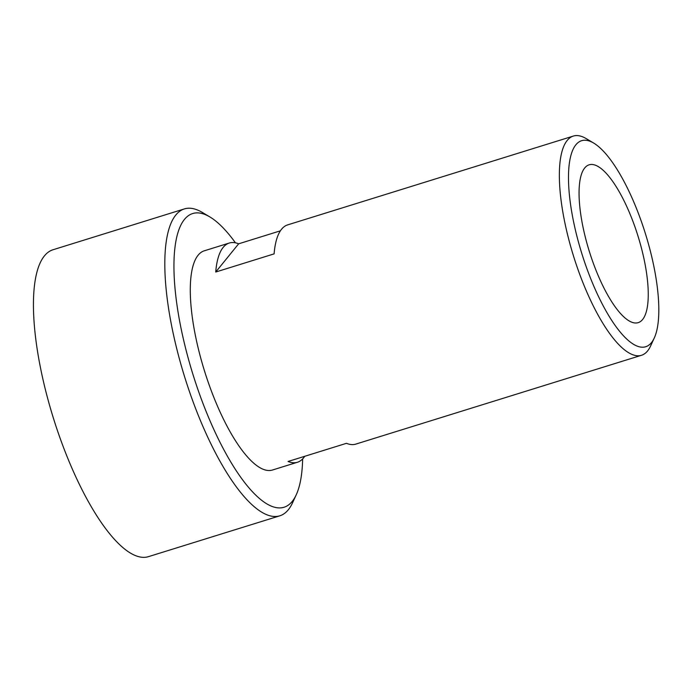 <?xml version="1.0" encoding="UTF-8"?>
<svg xmlns="http://www.w3.org/2000/svg" width="693" height="693" viewBox="0 0 693 693"><rect width="100%" height="100%" fill="white"/><g stroke="black" fill="none" stroke-linecap="round" stroke-linejoin="round"><path stroke-width="1.04" d="M593.684 143.07L586.148 138.591A114.787 35.438 72.7 0 0 573.319 136.071L287.664 224.879A114.787 35.438 72.7 0 0 281.549 229.244A114.787 35.438 72.7 0 0 274.107 253.872L215.722 272.028A114.787 35.438 -107.3 0 1 223.163 247.392A114.787 35.438 -107.3 0 1 229.279 243.035L204.262 250.814A114.787 35.438 72.7 0 0 198.146 255.171A114.787 35.438 72.7 0 0 208.117 381.973A114.787 35.438 72.7 0 0 272.418 470.036L297.436 462.257A114.787 35.438 -107.3 0 1 288.071 461.477L346.457 443.321A114.787 35.438 72.7 0 0 355.821 444.1L641.475 355.292A114.787 35.438 72.7 0 0 647.591 350.927A114.787 35.438 72.7 0 0 650.614 345.937L654.279 337.976A107.9 33.307 -107.3 0 1 651.437 342.671A107.9 33.307 -107.3 0 1 588.946 274.159A107.9 33.307 -107.3 0 1 575.874 144.802A107.9 33.307 -107.3 0 1 593.684 143.07A107.9 33.307 -107.3 0 1 645.469 233.844A107.9 33.307 -107.3 0 1 654.279 337.976M304.712 456.306A114.787 35.438 -107.3 0 1 303.551 457.891A114.787 35.438 -107.3 0 1 297.436 462.257M573.319 136.071A114.787 35.438 72.7 0 0 567.212 140.428A114.787 35.438 72.7 0 0 577.182 267.229A114.787 35.438 72.7 0 0 641.475 355.292M209.858 216.926L202.33 212.439A160.698 49.61 72.7 0 0 184.373 208.914L53.006 249.757A160.698 49.61 72.7 0 0 44.447 255.856A160.698 49.61 72.7 0 0 63.912 448.518A160.698 49.61 72.7 0 0 148.432 556.661L279.79 515.826A160.698 49.61 72.7 0 0 288.349 509.719A160.698 49.61 72.7 0 0 292.585 502.737L296.249 494.776A153.811 47.488 -107.3 0 1 292.195 501.455A153.811 47.488 -107.3 0 1 203.11 403.794A153.811 47.488 -107.3 0 1 184.477 219.386A153.811 47.488 -107.3 0 1 209.858 216.926A153.811 47.488 -107.3 0 1 235.455 242.827M184.373 208.914A160.698 49.61 72.7 0 0 175.814 215.021A160.698 49.61 72.7 0 0 189.778 392.541A160.698 49.61 72.7 0 0 279.79 515.826M302.642 458.922A153.811 47.488 -107.3 0 1 296.249 494.776M642.593 319.516A82.649 25.511 -107.3 0 1 638.192 322.652A82.649 25.511 -107.3 0 1 591.9 259.251A82.649 25.511 -107.3 0 1 584.719 167.957A82.649 25.511 -107.3 0 1 589.119 164.813A82.649 25.511 -107.3 0 1 635.412 228.214A82.649 25.511 -107.3 0 1 642.593 319.516M229.279 243.035A114.787 35.438 -107.3 0 1 238.643 243.815L280.388 230.83M215.722 272.028L238.643 243.815"/></g></svg>
